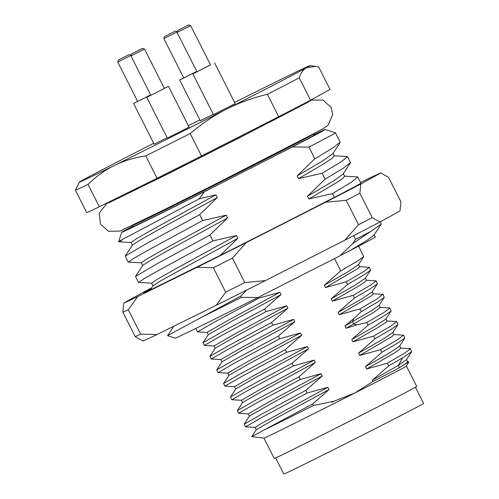 <?xml version="1.0" encoding="UTF-8"?>
<svg xmlns="http://www.w3.org/2000/svg" width="499" height="499" viewBox="0 0 499 499"><rect width="100%" height="100%" fill="white"/><g stroke="black" fill="none" stroke-linecap="round" stroke-linejoin="round"><path stroke-width="0.75" d="M167.165 137.724L154.141 144.174L133.576 103.461L150.667 94.935M137.605 101.328L133.576 103.461M118.438 60.011L129.291 54.528L118.438 60.011L117.764 62.051L137.643 101.409L150.636 94.879M117.764 62.051L131.168 55.302M214.614 62.918L235.185 103.63L213.466 114.602L192.901 73.889L210.503 64.895M196.937 71.75L192.901 73.889M213.298 114.265L200.274 120.721L179.709 80.008L196.793 71.482M183.738 77.869L179.709 80.008M150.804 95.209L146.768 97.349L167.333 138.061L181.181 131.187L189.052 127.089L168.487 86.377L164.371 88.354M146.768 97.349L168.487 86.377M99.326 206.773L88.011 184.381A136.838 1.291 153.2 0 1 75.411 190.225L86.72 212.618A136.838 1.291 -26.8 0 0 99.326 206.773L157.048 178.28A136.838 1.291 -26.8 0 0 201.502 155.962L278.698 116.71A136.838 1.291 -26.8 0 0 310.546 100.23L299.238 77.838C300.928 72.879 303.373 69.504 306.573 67.708A129.241 1.223 -26.8 0 0 309.998 65.625A129.241 1.223 -26.8 0 0 305.569 67.508A129.241 1.223 -26.8 0 0 274.849 82.422A129.241 1.223 -26.8 0 0 234.586 102.457M177.095 32.479L196.974 71.831L210.547 64.976L190.668 25.624L177.095 32.479L177.769 30.433L188.622 24.95L177.769 30.433M164.57 36.552L175.423 31.069L164.57 36.552L163.897 38.598L183.775 77.95L196.768 71.419M163.897 38.598L177.301 31.842M130.963 55.932L150.841 95.29L164.414 88.435L144.535 49.077L130.963 55.932L131.636 53.892L142.489 48.409L131.636 53.892M119.554 197.785L119.323 197.33A100.349 0.948 -26.8 0 0 233.532 140.662A100.349 0.948 -26.8 0 0 234.206 140.319A100.349 0.948 -26.8 0 0 298.464 106.848L298.658 106.418M312.405 134.437L312.499 134.618A100.349 0.948 153.2 0 1 247.566 168.444A100.349 0.948 153.2 0 1 246.606 168.93A100.349 0.948 153.2 0 1 133.358 225.111L133.264 224.93M415.43 387.286L423.589 403.441A78.306 0.742 153.2 0 1 372.921 429.832A78.306 0.742 153.2 0 1 283.806 474.05L275.648 457.895M406.442 366.116L416.721 386.469A79.821 0.755 153.2 0 1 365.068 413.372A79.821 0.755 153.2 0 1 274.219 458.45L263.94 438.097A79.821 0.755 -26.8 0 0 266.684 436.937A79.821 0.755 -26.8 0 0 354.783 393.019L372.959 381.504L372.329 380.25L388.709 365.867L402.705 357.764L411.706 351.652L410.19 348.639L400.541 348.096M265.711 429.24A91.23 0.861 -26.8 0 0 313.459 405.506L312.673 403.953L251.758 436.625L256.318 429.639L278.292 417.058L329.053 389.569L327.887 387.261L260.478 423.975L255.139 427.4L256.299 429.708M179.06 336.513A114.034 1.079 153.2 0 1 175.143 338.172L167.577 335.652L240.805 296.075L241.46 297.373L257.952 297.516A114.034 1.079 153.2 0 1 179.06 336.513M132.771 226.153A114.034 1.079 153.2 0 0 121.669 232.303A114.034 1.079 153.2 0 0 125.592 230.663A114.034 1.079 153.2 0 0 204.484 191.666L292.439 146.943A114.034 1.079 153.2 0 0 325.229 129.478L335.44 132.834A121.637 1.148 153.2 0 1 335.453 132.846A121.637 1.148 153.2 0 1 308.925 147.086L292.439 146.943M121.55 240.574C117.128 242.583 117.608 242.109 122.985 239.158L199.101 198.895L204.484 191.666M147.536 339.027A144.442 1.366 153.2 0 1 142.982 341.029L135.217 336.638A152.045 1.435 -26.8 0 0 137.581 335.559A152.045 1.435 -26.8 0 0 140.631 334.13L156.911 334.573A144.442 1.366 153.2 0 1 147.536 339.027M359.873 193.213L360.783 184.031A144.442 1.366 -26.8 0 1 325.573 202.245L346.194 200.292A152.045 1.435 153.2 0 0 359.873 193.213L372.21 217.639L379.976 222.03L399.998 210.971L400.903 201.789L388.565 177.363L380.799 172.972A144.442 1.366 -26.8 0 0 376.252 174.974A144.442 1.366 -26.8 0 0 366.871 179.428L360.559 182.547M140.631 334.13L128.293 309.704A152.045 1.435 153.2 0 1 122.879 312.212L135.217 336.638M244.778 282.559L232.44 258.133A152.045 1.435 153.2 0 1 213.347 267.72L225.685 292.146A152.045 1.435 153.2 0 0 244.778 282.559L265.399 280.6A144.442 1.366 -26.8 0 1 216.26 305.276L156.911 334.573M346.194 200.292L358.531 224.718A152.045 1.435 153.2 0 0 372.21 217.639M232.44 258.133L246.207 242.601A144.442 1.366 -26.8 0 1 197.068 267.277L213.347 267.72M128.293 309.704L137.718 296.574A144.442 1.366 -26.8 0 1 123.789 303.03L122.879 312.212M151.621 287.892A144.442 1.366 -26.8 0 0 143.812 291.971L123.789 303.03M216.26 305.276L225.685 292.146M197.068 267.277L137.718 296.574M358.531 224.718L344.765 240.244L265.399 280.6M325.573 202.245L246.207 242.601M344.765 240.244A144.442 1.366 -26.8 0 0 379.976 222.03M380.799 172.972L360.783 184.031M150.261 289.975L153.025 285.746L160.06 281.168L237.867 238.254L220.252 255.388L152.002 289.152L143.724 292.844L151.147 288.622M357.141 176.877L357.771 177.033L351.602 182.066L332.428 193.612L334.342 197.404A121.637 1.148 153.2 0 0 360.59 183.395L360.733 182.896M203.43 316.341A121.637 1.148 -26.8 0 0 241.46 297.373M173.777 326.246L167.577 335.652M240.805 296.075L246.731 290.006M334.342 197.404L322.716 203.318A114.795 1.085 153.2 0 1 243.132 243.836L220.265 255.407M237.867 238.254L236.495 235.54L175.617 268.861L157.659 279.047L151.627 283.158L153.006 285.877M138.703 282.471L143.506 278.997L158.788 270.352L212.93 240.892L236.495 235.54M138.466 282.434L135.522 276.427L156.992 263.815L209.954 235.004L212.93 240.892M209.954 235.004L227.581 217.901L167.165 250.966L149.663 260.877L142.739 265.387L135.528 276.427M227.581 217.901L226.209 215.188L165.337 248.502L147.386 258.688L141.342 262.798L142.714 265.524M128.405 262.118L133.221 258.644L148.509 249.999L202.65 220.539L226.209 215.188M199.675 214.651L217.302 197.542L155.987 231.106L139.315 240.562L132.453 245.034L125.243 256.068L146.7 243.462L199.675 214.651L202.65 220.539M125.237 256.068L128.181 262.075M217.302 197.542L215.93 194.828L155.052 228.149L137.1 238.329L131.056 242.445L132.428 245.165M118.619 241.79L121.669 232.303M215.93 194.828L199.101 198.895M313.69 134.767A114.034 1.079 153.2 0 1 325.229 129.478M308.925 147.086L314.838 158.788L297.211 175.891L298.583 178.605L322.142 173.253L325.117 179.141L342.988 168.444L350.466 162.568L347.491 156.68L341.322 161.707L322.142 173.253M340.162 142.215L332.677 148.097L314.838 158.788M340.062 142.645L332.845 153.686L322.398 161.115L297.211 175.891M334.293 155.894L332.272 158.183L325.504 162.761L298.583 178.605M346.842 156.518L347.491 156.68M350.348 162.992L343.131 174.039L332.683 181.468L307.496 196.244L308.869 198.964L332.428 193.612M325.117 179.141L307.496 196.244M344.584 176.253L342.857 178.311L336.295 182.796L308.869 198.964M371.05 231.262L352.625 243.674L355.544 239.37A121.637 1.148 -26.8 0 0 371.05 231.262L381.205 224.051L380.388 221.806M353.672 235.665L355.544 239.37M257.952 297.516L340.081 255.756L352.625 243.674M374.032 235.023L366.927 240.393L349.911 250.666L340.081 255.756M349.911 250.666C368.63 240.967 376.926 236.482 374.793 237.2L375.317 237.05L374.094 234.661M407.639 361.756L405.749 363.621L397.99 368.555L372.959 381.504M411.706 351.652L406.411 359.742L398.302 365.362L372.329 380.25M380.213 307.471L373.57 312.449L346.069 328.273L356.86 324.918L366.809 322.51L368.143 325.155L384.517 315.611L391.141 310.939L389.875 308.026L384.161 312.362L366.809 322.51M382.689 294.354L377.306 298.789L359.954 308.943L361.288 311.588L377.662 302.038L384.286 297.367L378.991 305.463L371.337 310.802L344.909 325.966L346.069 328.273M334.517 258.588L340.723 270.876L357.116 261.32L363.727 256.648L358.613 246.144M363.721 256.648L358.432 264.744L348.533 271.444L324.338 285.253L325.504 287.561L346.244 281.798L347.578 284.442L363.964 274.893L370.576 270.221L369.31 267.314L363.596 271.649L346.244 281.798M340.723 270.876L324.338 285.253M358.5 264.47L359.667 266.778L357.627 268.724L325.504 287.561M359.405 266.672L369.31 267.314M370.576 270.221L365.287 278.311L355.382 285.016L331.193 298.826L332.359 301.134L353.099 295.371L354.433 298.015L370.807 288.472L377.431 283.794L376.165 280.887L370.451 285.216L353.099 295.371M347.578 284.442L331.193 298.826M366.509 280.326L364.47 282.303L357.739 286.607L332.359 301.134M377.431 283.794L372.142 291.89L362.23 298.589L338.054 312.399L339.214 314.701L359.954 308.943M354.433 298.015L338.054 312.399M372.21 291.616L373.377 293.923L371.325 295.876L339.214 314.701M384.286 297.367L383.02 294.46M361.288 311.588L353.704 318.661L344.909 325.966M389.551 307.927L389.875 308.026M391.141 310.939L385.852 319.029L375.934 325.735L351.764 339.538L352.924 341.846L373.664 336.083L374.999 338.727L391.384 329.172L397.996 324.506L396.73 321.599L391.016 325.928L373.664 336.083M368.143 325.155L351.764 339.538M387.074 321.044L385.035 323.015L378.304 327.319L352.924 341.846M396.399 321.493L396.73 321.599M397.996 324.506L392.707 332.602L382.802 339.301L358.619 353.111L359.779 355.413L380.519 349.656L381.854 352.3L398.239 342.744L404.851 338.072L403.585 335.172L397.871 339.501L380.519 349.656M374.999 338.727L358.619 353.111M392.775 332.322L393.942 334.629L391.902 336.582L359.779 355.413M393.674 334.523L403.585 335.172M404.851 338.072L399.562 346.169L389.657 352.868L365.474 366.678L366.634 368.986L387.374 363.222L404.726 353.074L410.44 348.739M381.854 352.3L365.474 366.678M400.784 348.183L398.745 350.161L392.014 354.458L366.634 368.986M387.374 363.222L388.709 365.867M255.207 427.431L245.489 426.863L262.586 417.014L307.153 393.025L327.887 387.261M305.818 390.38L322.198 376.003L271.444 403.479L249.463 416.066L244.167 424.162L261.994 413.964L305.818 390.38L307.153 393.025M244.173 424.162L245.489 426.863M322.198 376.003L321.032 373.695L269.398 401.651L248.277 413.833L249.444 416.141M248.346 413.858L238.634 413.291L255.731 403.441L300.298 379.452L321.032 373.695M298.963 376.807L315.343 362.43L264.601 389.906L242.614 402.493L237.318 410.59L255.145 400.385L298.963 376.807L300.298 379.452M237.318 410.59L238.634 413.291M315.343 362.43L314.177 360.122L262.543 388.085L241.429 400.26L242.595 402.568M231.879 399.743L248.876 389.869L293.443 365.886L314.177 360.122M231.779 399.724L230.457 397.017L248.271 386.831L292.108 363.241L293.443 365.886M292.108 363.241L308.488 348.857L257.721 376.346L235.753 388.927L230.463 397.023M308.488 348.857L307.322 346.549L255.663 374.524L234.567 386.694L235.734 389.002M234.636 386.719L224.924 386.151L242.021 376.302L286.588 352.313L307.322 346.549M285.253 349.668L301.633 335.291L250.878 362.767L228.898 375.354L223.608 383.45L241.429 373.252L285.253 349.668L286.588 352.313M223.602 383.45L224.924 386.151M301.633 335.291L300.467 332.983L248.82 360.945L227.719 373.121L228.885 375.429M218.163 372.603L235.166 362.729L279.733 338.74L300.467 332.983M278.398 336.095L294.778 321.718L244.011 349.2L222.043 361.787L216.753 369.878L234.561 359.685L278.398 336.095L279.733 338.74M216.747 369.878L218.069 372.578M294.778 321.718L293.612 319.41L241.953 347.379L220.857 359.548L222.024 361.856M220.926 359.579L211.214 359.012L228.311 349.157L272.878 325.173L293.612 319.41M271.543 322.529L287.923 308.145L237.162 335.634L215.188 348.215L209.892 356.305L227.712 346.113L271.543 322.529L272.878 325.173M209.892 356.305L211.214 359.012M287.923 308.145L286.757 305.837L235.11 333.806L214.002 345.982L215.169 348.29M214.071 346.007L204.359 345.439L221.456 335.59L266.023 311.601L286.757 305.837M264.688 308.956L281.068 294.578L230.32 322.048L208.333 334.642L203.043 342.732L220.876 332.534L264.688 308.956L266.023 311.601M203.043 342.732L204.359 345.439M281.068 294.578L279.902 292.271L228.274 320.227L207.147 332.409L208.314 334.717M197.592 331.891L214.601 322.017L259.168 298.028L279.902 292.271M258.713 297.13L259.168 298.028M407.39 361.669L408.837 361.881L397.99 368.555M312.673 403.953L329.053 389.569M334.742 400.834L332.053 402.294M313.459 405.506L333.189 401.371M334.785 400.915L354.783 393.019A79.821 0.755 -26.8 0 0 406.436 366.129L408.837 361.881M310.546 100.23L330.02 89.471L318.711 67.084L315.568 66.423L306.573 67.708A129.241 1.223 -26.8 0 1 226.39 109.194C239.127 102.738 252.787 97.779 267.383 94.317A136.838 1.291 -26.8 0 0 299.238 77.838M278.698 116.71L267.383 94.317M201.502 155.962L190.188 133.57C201.602 123.808 213.672 115.681 226.39 109.194A129.241 1.223 -26.8 0 1 114.477 165.387C124.002 160.709 134.418 157.541 145.733 155.894A136.838 1.291 -26.8 0 0 190.188 133.57M157.048 178.28L145.733 155.894M88.011 184.381C96.145 176.434 104.965 170.103 114.477 165.387A129.241 1.223 -26.8 0 1 79.31 182.154L75.411 190.225M153.704 143.313A129.241 1.223 -26.8 0 0 82.747 180.095A129.241 1.223 -26.8 0 0 79.31 182.154M199.862 119.91A129.241 1.223 -26.8 0 0 188.36 125.723M132.017 226.933A103.393 0.979 -26.8 0 0 233.301 177.014M263.622 161.595A103.393 0.979 -26.8 0 0 314.763 134.624M402.705 357.764L398.302 365.362L399.556 367.676M353.704 318.661L352.556 321.687L353.716 323.994L356.86 324.918M298.695 107.291L298.464 106.842M304.702 103.281L311.881 100.074L323.021 100.074L331.049 107.329L332.721 114.433L328.161 125.124L323.115 128.673L316.117 132.472L216.934 183.295L164.583 209.524L120.041 231.081L108.508 231.287L100.436 224.063L99.214 213.304L106.493 203.742L115.007 199.032M308.968 101.727L236.832 139.134L169.198 173.247L108.938 202.769M263.952 438.103L251.758 436.625M131.886 227.033L133.358 225.099M138.566 282.465L151.758 283.207M128.287 262.106L141.473 262.854M118.575 241.79L131.181 242.502M312.486 134.611L314.919 134.574M335.453 132.846L340.181 142.209M334.33 155.969L332.952 153.249M347.098 156.536L333.931 155.788M344.616 176.322L343.243 173.602M357.384 176.889L344.216 176.141M357.771 177.033L360.746 182.921M373.988 235.091L381.205 224.051M407.646 361.775L406.479 359.467M380.226 307.496L379.059 305.182M366.522 280.351L365.355 278.043M375.915 280.787L366.266 280.245M382.77 294.36L373.115 293.811M389.619 307.927L379.964 307.384M387.087 321.063L385.92 318.755M396.48 321.499L386.825 320.957M400.797 348.202L399.63 345.894M231.835 399.743L241.497 400.285M218.132 372.603L227.787 373.146M197.56 331.891L207.216 332.434M195.783 328.461L197.504 331.866M118.7 197.211L119.336 197.336M142.489 48.409L144.535 49.077M175.423 31.069L177.351 31.699M188.622 24.95L190.668 25.624M309.998 65.625L315.568 66.423M129.291 54.528L131.218 55.158"/></g></svg>
